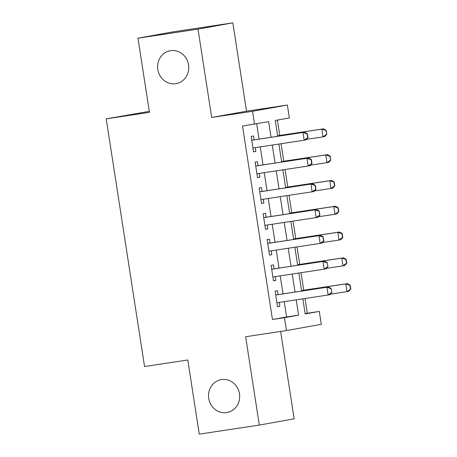 <?xml version="1.0" encoding="UTF-8"?>
<svg xmlns="http://www.w3.org/2000/svg" width="457" height="457" viewBox="0 0 457 457"><rect width="100%" height="100%" fill="white"/><g stroke="black" fill="none" stroke-linecap="round" stroke-linejoin="round"><path stroke-width="0.69" d="M221.542 379.573A16.709 15.544 79.8 0 1 239.434 393.546A16.709 15.544 79.8 0 1 227.055 412.528A16.709 15.544 79.8 0 1 226.655 412.591A16.709 15.544 79.8 0 1 208.763 398.618A16.709 15.544 79.8 0 1 221.142 379.641A16.709 15.544 79.8 0 1 221.542 379.573M170.627 50.676A16.709 15.544 79.8 0 1 188.518 64.648A16.709 15.544 79.8 0 1 176.139 83.625A16.709 15.544 79.8 0 1 175.739 83.694A16.709 15.544 79.8 0 1 157.848 69.721A16.709 15.544 79.8 0 1 170.227 50.738A16.709 15.544 79.8 0 1 170.627 50.676M305.133 313.611L319.306 311.406L321.305 324.304L286.465 330.571L284.465 317.672L298.592 315.136L296.227 299.855M149.296 111.359L106.218 118.866L144.555 366.514L187.787 359.985L199.269 434.15L259.313 425.084L294.154 418.823L280.627 331.451M106.218 118.866L149.45 112.342L137.968 38.177L172.809 31.916L232.853 22.85L198.012 29.117L211.688 117.466L252.521 111.302L287.362 105.041L289.355 117.935L275.234 120.477L277.679 136.289M211.688 117.466L246.529 111.2L232.853 22.85M246.529 111.2L287.362 105.041M307.298 313.222L305.025 298.524M303.739 290.206L301.032 272.726M299.741 264.409L297.039 246.934M295.748 238.617L293.046 221.137M291.755 212.819L289.053 195.339M287.761 187.022L285.059 169.547M283.768 161.224L281.066 143.749M279.775 135.432L277.399 120.088M137.968 38.177L198.012 29.117M278.05 294.628L277.445 290.749L275.091 291.172L277.49 306.653L279.844 306.23L279.256 302.414M274.051 268.83L273.452 264.951L271.098 265.374L273.497 280.855L275.851 280.432L275.257 276.616M270.058 243.038L269.459 239.16L267.105 239.582L269.504 255.057L271.858 254.635L271.264 250.824M266.065 217.241L265.466 213.362L263.112 213.785L265.511 229.26L267.865 228.837L267.271 225.027M262.072 191.443L261.473 187.564L259.119 187.987L261.513 203.468L263.872 203.045L263.278 199.229M258.079 165.645L257.48 161.767L255.126 162.195L257.52 177.67L259.873 177.247L259.285 173.432M271.058 137.289L268.642 121.665L242.507 126.018L272.458 319.489L286.585 316.947L284.22 301.666M283.014 293.88L280.227 275.868M279.021 268.082L276.234 250.076M275.028 242.284L272.241 224.278M271.03 216.492L268.242 198.481M267.037 190.695L264.249 172.683M263.043 164.897L260.256 146.891M259.05 139.099L256.685 123.813M254.086 139.853L253.486 135.975L251.133 136.397L253.526 151.873L255.88 151.45L255.292 147.64M286.465 330.571L245.638 336.735L259.313 425.084M272.458 319.489L284.465 317.672M254.515 124.201L252.521 111.302M302.848 298.855L305.185 313.948L319.306 311.406M278.884 144.075L281.672 162.086M282.877 169.873L285.665 187.884M286.876 195.67L289.664 213.676M290.869 221.468L293.657 239.474M294.862 247.26L297.65 265.271M298.855 273.058L301.643 291.069M295.022 292.069L292.234 274.057M291.029 266.271L288.241 248.26M287.036 240.473L284.248 222.462M283.043 214.676L280.255 196.67M279.05 188.884L276.262 170.872M275.057 163.086L272.263 145.075M286.585 316.947L298.592 315.136M253.521 151.81L255.88 151.45M257.514 177.602L259.873 177.247M261.507 203.399L263.872 203.045M265.5 229.197L267.865 228.837M269.493 254.995L271.858 254.635M273.486 280.787L275.851 280.432M277.479 306.584L279.844 306.23M307.989 137.677L307.39 133.804L307.104 133.855L307.704 137.728L307.989 137.677L305.87 139.956L252.927 147.994M251.727 140.259L304.67 132.216L307.39 133.804M251.836 140.19L251.721 140.213A2.611 2.428 -100.2 0 0 251.836 140.19L304.67 132.216M307.704 137.728L304.173 140.259L302.98 132.519L307.104 133.855M326.818 134.289L326.224 130.422L325.938 130.468L326.818 134.289L324.704 136.569L323.008 136.871L321.808 129.131L277.605 135.803M325.938 130.468L321.808 129.131L323.505 128.828L277.599 135.758M306.407 139.379L323.008 136.871L326.538 134.341M326.224 130.422L323.505 128.828M311.982 163.475L311.383 159.602L311.097 159.653L311.697 163.52L311.982 163.475L309.863 165.748L256.92 173.791M255.726 166.051L308.664 158.013L311.383 159.602M255.829 165.988L255.714 166.005A2.611 2.428 -100.2 0 0 255.829 165.988L308.664 158.013M311.697 163.52L308.167 166.057L306.973 158.316L311.097 159.653M315.976 189.267L315.376 185.399L315.09 185.451L315.69 189.318L315.976 189.267L313.856 191.546L260.913 199.589M259.719 191.849L312.662 183.805L315.376 185.399M259.822 191.786L259.707 191.803A2.611 2.428 -100.2 0 0 259.822 191.786L312.662 183.805M315.69 189.318L312.165 191.854L310.966 184.114L315.09 185.451M319.969 215.064L319.089 211.248L319.683 215.116L319.969 215.064L317.849 217.343L264.906 225.381M263.712 217.646L316.655 209.603L319.369 211.197M263.815 217.578L263.7 217.601A2.611 2.428 -100.2 0 0 263.815 217.578L316.655 209.603M319.683 215.116L316.158 217.646L314.959 209.912L319.089 211.248M323.962 240.862L323.082 237.04L323.676 240.913L323.962 240.862L321.842 243.141L268.905 251.179M267.705 243.438L320.648 235.401L323.362 236.989M267.693 243.392A2.611 2.428 -100.2 0 0 267.808 243.375L320.648 235.401M323.676 240.913L320.151 243.444L318.952 235.703L323.082 237.04M330.811 160.087L330.217 156.214L329.931 156.265L330.811 160.087L328.697 162.366L327.001 162.669L325.801 154.929L281.598 161.601M329.931 156.265L325.801 154.929L327.498 154.626L281.592 161.555M310.4 165.177L327.001 162.669L330.531 160.139M330.217 156.214L327.498 154.626M334.81 185.879L334.21 182.012L333.924 182.063L334.524 185.93L334.81 185.879L332.69 188.158L330.994 188.467L329.8 180.726L285.591 187.399M333.924 182.063L329.8 180.726L331.491 180.424L285.585 187.353M314.393 190.969L330.994 188.467L334.524 185.93M334.21 182.012L331.491 180.424M338.803 211.677L338.203 207.809L337.917 207.861L338.517 211.728L338.803 211.677L336.683 213.956L334.987 214.259L333.793 206.524L289.584 213.196M337.917 207.861L333.793 206.524L335.484 206.216L289.578 213.145M318.386 216.767L334.987 214.259L338.517 211.728M338.203 207.809L335.484 206.216M342.796 237.474L342.196 233.601L341.91 233.653L342.51 237.526L342.796 237.474L340.676 239.754L338.98 240.056L337.786 232.316L293.583 238.988M341.91 233.653L337.786 232.316L339.477 232.013L293.571 238.942M322.379 242.564L338.98 240.056L342.51 237.526M342.196 233.601L339.477 232.013M327.955 266.654L327.075 262.838L327.955 266.654L325.835 268.933L272.898 276.976M271.698 269.236L324.641 261.198L327.355 262.786M271.687 269.184A2.611 2.428 -100.2 0 0 271.801 269.173L324.641 261.198M327.675 266.705L324.144 269.242L322.945 261.501L327.075 262.838M346.789 263.272L346.189 259.399L345.903 259.45L346.503 263.318L346.789 263.272L344.669 265.551L342.978 265.854L341.779 258.114L297.576 264.786M345.903 259.45L341.779 258.114L343.47 257.811L297.564 264.74M326.372 268.362L342.978 265.854L346.503 263.318M346.189 259.399L343.47 257.811M331.948 292.451L331.068 288.635L331.948 292.451L329.834 294.731L276.891 302.774M275.691 295.033L328.634 286.99L331.348 288.584M275.794 294.971L275.685 294.988A2.611 2.428 -100.2 0 0 275.794 294.971L328.634 286.99M331.668 292.503L328.137 295.039L326.938 287.299L331.068 288.635M350.782 289.064L350.182 285.197L349.896 285.248L350.496 289.115L350.782 289.064L348.662 291.343L346.972 291.652L345.772 283.911L301.569 290.583M349.896 285.248L345.772 283.911L347.469 283.608L301.557 290.538M330.365 294.154L346.972 291.652L350.496 289.115M350.182 285.197L347.469 283.608"/></g></svg>
